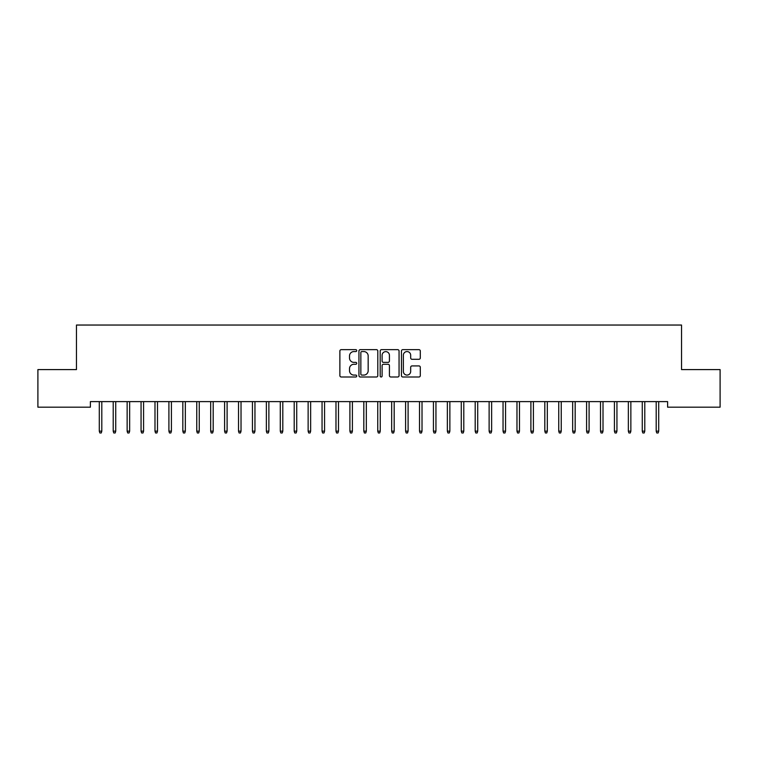 <?xml version="1.0" encoding="UTF-8"?>
<svg xmlns="http://www.w3.org/2000/svg" width="758" height="758" viewBox="0 0 758 758"><rect width="100%" height="100%" fill="white"/><g stroke="black" fill="none" stroke-linecap="round" stroke-linejoin="round"><path stroke-width="1.14" d="M356.724 350.613A0.957 0.957 0 0 0 355.767 349.656L341.252 349.656A1.364 1.364 0 0 0 339.878 351.02L339.878 375.627A1.364 1.364 0 0 0 341.252 376.991L355.767 376.991A0.957 0.957 0 0 0 356.724 376.034A0.957 0.957 0 0 0 355.767 375.077L353.891 375.077A4.377 4.377 0 0 1 349.514 370.7L349.514 368.653A4.377 4.377 0 0 1 353.891 364.276L355.767 364.276A0.957 0.957 0 0 0 356.724 363.319A0.957 0.957 0 0 0 355.767 362.371L353.891 362.371A4.377 4.377 0 0 1 349.514 357.994L349.514 355.947A4.377 4.377 0 0 1 353.891 351.57L355.767 351.57A0.957 0.957 0 0 0 356.724 350.613M418.937 359.292A1.364 1.364 0 0 0 420.302 357.928L420.302 351.02A1.364 1.364 0 0 0 418.937 349.656L402.811 349.656A1.364 1.364 0 0 0 401.446 351.02L401.446 375.627A1.364 1.364 0 0 0 402.811 376.991L418.937 376.991A1.364 1.364 0 0 0 420.302 375.627L420.302 367.289A1.364 1.364 0 0 0 418.937 365.924L412.039 365.924A1.364 1.364 0 0 0 410.675 367.289L410.675 371.42A3.657 3.657 0 0 1 407.018 375.077A3.657 3.657 0 0 1 403.36 371.42L403.36 355.227A3.657 3.657 0 0 1 407.018 351.57A3.657 3.657 0 0 1 410.675 355.227L410.675 357.928A1.364 1.364 0 0 0 412.039 359.292L418.937 359.292M667.609 401.607L90.392 401.607L90.392 407.179L37.9 407.179L37.9 369.591L76.463 369.591L76.463 325.04L681.537 325.04L681.537 369.591L720.1 369.591L720.1 407.179L667.609 407.179L667.609 401.607M377.806 351.02A1.364 1.364 0 0 0 376.442 349.656L360.315 349.656A1.364 1.364 0 0 0 358.941 351.02L358.941 375.627A1.364 1.364 0 0 0 360.315 376.991L376.442 376.991A1.364 1.364 0 0 0 377.806 375.627L377.806 351.02M381.558 349.656L397.685 349.656A1.364 1.364 0 0 1 399.059 351.02L399.059 375.627A1.364 1.364 0 0 1 397.685 376.991L390.787 376.991A1.364 1.364 0 0 1 389.423 375.627L389.423 365.65A1.364 1.364 0 0 0 388.058 364.276L383.472 364.276A1.364 1.364 0 0 0 382.108 365.65L382.108 376.034A0.957 0.957 0 0 1 381.151 376.991A0.957 0.957 0 0 1 380.194 376.034L380.194 351.02A1.364 1.364 0 0 1 381.558 349.656M361.812 351.57A0.957 0.957 0 0 0 360.855 352.527L360.855 374.12A0.957 0.957 0 0 0 361.812 375.077L363.793 375.077A4.377 4.377 0 0 0 368.17 370.7L368.17 355.947A4.377 4.377 0 0 0 363.793 351.57L361.812 351.57M389.423 355.294A3.657 3.657 0 0 0 385.765 351.636A3.657 3.657 0 0 0 382.108 355.294L382.108 360.998A1.364 1.364 0 0 0 383.472 362.371L388.058 362.371A1.364 1.364 0 0 0 389.423 360.998L389.423 355.294M101.799 431.15L101.25 432.96L99.857 432.96L99.298 431.15L101.799 431.15L101.799 401.607M99.298 431.15L99.298 401.607M115.728 431.15L115.169 432.96L113.776 432.96L113.217 431.15L115.728 431.15L115.728 401.607M113.217 431.15L113.217 401.607M129.646 431.15L129.087 432.96L127.704 432.96L127.145 431.15L129.646 431.15L129.646 401.607M127.145 431.15L127.145 401.607M143.575 431.15L143.016 432.96L141.623 432.96L141.064 431.15L143.575 431.15L143.575 401.607M141.064 431.15L141.064 401.607M157.493 431.15L156.934 432.96L155.542 432.96L154.992 431.15L157.493 431.15L157.493 401.607M154.992 431.15L154.992 401.607M171.412 431.15L170.863 432.96L169.47 432.96L168.911 431.15L171.412 431.15L171.412 401.607M168.911 431.15L168.911 401.607M185.34 431.15L184.781 432.96L183.389 432.96L182.83 431.15L185.34 431.15L185.34 401.607M182.83 431.15L182.83 401.607M199.259 431.15L198.7 432.96L197.307 432.96L196.758 431.15L199.259 431.15L199.259 401.607M196.758 431.15L196.758 401.607M213.188 431.15L212.628 432.96L211.236 432.96L210.677 431.15L213.188 431.15L213.188 401.607M210.677 431.15L210.677 401.607M227.106 431.15L226.547 432.96L225.154 432.96L224.595 431.15L227.106 431.15L227.106 401.607M224.595 431.15L224.595 401.607M241.025 431.15L240.476 432.96L239.083 432.96L238.524 431.15L241.025 431.15L241.025 401.607M238.524 431.15L238.524 401.607M254.953 431.15L254.394 432.96L253.001 432.96L252.442 431.15L254.953 431.15L254.953 401.607M252.442 431.15L252.442 401.607M268.872 431.15L268.313 432.96L266.92 432.96L266.371 431.15L268.872 431.15L268.872 401.607M266.371 431.15L266.371 401.607M282.8 431.15L282.241 432.96L280.848 432.96L280.289 431.15L282.8 431.15L282.8 401.607M280.289 431.15L280.289 401.607M296.719 431.15L296.16 432.96L294.767 432.96L294.208 431.15L296.719 431.15L296.719 401.607M294.208 431.15L294.208 401.607M310.638 431.15L310.088 432.96L308.696 432.96L308.136 431.15L310.638 431.15L310.638 401.607M308.136 431.15L308.136 401.607M324.566 431.15L324.007 432.96L322.614 432.96L322.055 431.15L324.566 431.15L324.566 401.607M322.055 431.15L322.055 401.607M338.485 431.15L337.926 432.96L336.533 432.96L335.984 431.15L338.485 431.15L338.485 401.607M335.984 431.15L335.984 401.607M352.404 431.15L351.854 432.96L350.461 432.96L349.902 431.15L352.404 431.15L352.404 401.607M349.902 431.15L349.902 401.607M366.332 431.15L365.773 432.96L364.38 432.96L363.821 431.15L366.332 431.15L366.332 401.607M363.821 431.15L363.821 401.607M380.251 431.15L379.692 432.96L378.308 432.96L377.749 431.15L380.251 431.15L380.251 401.607M377.749 431.15L377.749 401.607M394.179 431.15L393.62 432.96L392.227 432.96L391.668 431.15L394.179 431.15L394.179 401.607M391.668 431.15L391.668 401.607M408.098 431.15L407.539 432.96L406.146 432.96L405.596 431.15L408.098 431.15L408.098 401.607M405.596 431.15L405.596 401.607M422.017 431.15L421.467 432.96L420.074 432.96L419.515 431.15L422.017 431.15L422.017 401.607M419.515 431.15L419.515 401.607M435.945 431.15L435.386 432.96L433.993 432.96L433.434 431.15L435.945 431.15L435.945 401.607M433.434 431.15L433.434 401.607M449.864 431.15L449.305 432.96L447.912 432.96L447.362 431.15L449.864 431.15L449.864 401.607M447.362 431.15L447.362 401.607M463.792 431.15L463.233 432.96L461.84 432.96L461.281 431.15L463.792 431.15L463.792 401.607M461.281 431.15L461.281 401.607M477.711 431.15L477.152 432.96L475.759 432.96L475.2 431.15L477.711 431.15L477.711 401.607M475.2 431.15L475.2 401.607M491.629 431.15L491.08 432.96L489.687 432.96L489.128 431.15L491.629 431.15L491.629 401.607M489.128 431.15L489.128 401.607M505.558 431.15L504.999 432.96L503.606 432.96L503.047 431.15L505.558 431.15L505.558 401.607M503.047 431.15L503.047 401.607M519.476 431.15L518.917 432.96L517.525 432.96L516.975 431.15L519.476 431.15L519.476 401.607M516.975 431.15L516.975 401.607M533.405 431.15L532.846 432.96L531.453 432.96L530.894 431.15L533.405 431.15L533.405 401.607M530.894 431.15L530.894 401.607M547.323 431.15L546.764 432.96L545.372 432.96L544.812 431.15L547.323 431.15L547.323 401.607M544.812 431.15L544.812 401.607M561.242 431.15L560.693 432.96L559.3 432.96L558.741 431.15L561.242 431.15L561.242 401.607M558.741 431.15L558.741 401.607M575.17 431.15L574.611 432.96L573.219 432.96L572.66 431.15L575.17 431.15L575.17 401.607M572.66 431.15L572.66 401.607M589.089 431.15L588.53 432.96L587.137 432.96L586.588 431.15L589.089 431.15L589.089 401.607M586.588 431.15L586.588 401.607M603.008 431.15L602.458 432.96L601.066 432.96L600.507 431.15L603.008 431.15L603.008 401.607M600.507 431.15L600.507 401.607M616.936 431.15L616.377 432.96L614.984 432.96L614.425 431.15L616.936 431.15L616.936 401.607M614.425 431.15L614.425 401.607M630.855 431.15L630.296 432.96L628.913 432.96L628.354 431.15L630.855 431.15L630.855 401.607M628.354 431.15L628.354 401.607M644.783 431.15L644.224 432.96L642.831 432.96L642.272 431.15L644.783 431.15L644.783 401.607M642.272 431.15L642.272 401.607M658.702 431.15L658.143 432.96L656.75 432.96L656.201 431.15L658.702 431.15L658.702 401.607M656.201 431.15L656.201 401.607"/></g></svg>
